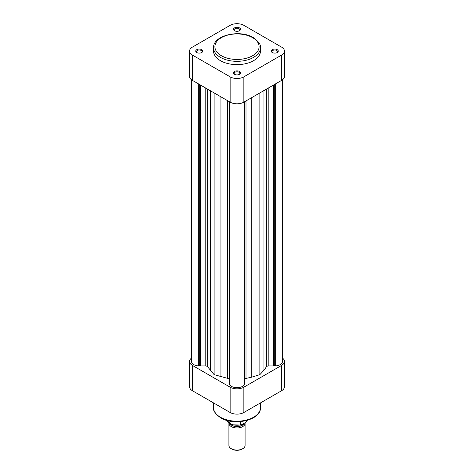 <?xml version="1.0" encoding="UTF-8"?>
<svg xmlns="http://www.w3.org/2000/svg" width="474" height="474" viewBox="0 0 474 474"><rect width="100%" height="100%" fill="white"/><g stroke="black" fill="none" stroke-linecap="round" stroke-linejoin="round"><path stroke-width="0.71" d="M228.912 423.288L228.912 445.406A8.088 4.669 0 0 0 231.282 448.706L231.946 449.091A7.146 4.124 180 0 0 242.054 449.091L242.718 448.706A8.088 4.669 0 0 0 245.088 445.406L245.088 423.288A8.088 4.669 180 0 1 242.718 426.588A8.088 4.669 180 0 1 233.907 427.601A8.088 4.669 180 0 1 228.912 423.288A8.088 4.669 180 0 1 228.912 423.241M230.441 424.147A7.146 4.124 0 0 0 242.054 425.433A7.146 4.124 0 0 0 243.956 423.448M245.046 422.82A8.088 4.669 180 0 1 245.088 423.288M243.677 423.614A6.944 4.005 180 0 1 241.906 425.35A6.944 4.005 180 0 1 230.797 424.313M226.75 420.367A10.446 6.032 0 0 0 240.502 424.894L241.87 424.657L245.473 422.577L246.841 421.232A10.446 6.032 0 0 0 247.25 420.367M247.274 420.361L246.723 421.546L246.841 420.485M240.964 425.065L240.502 424.894L240.502 421.611M231.282 448.706A8.088 4.669 0 0 0 242.718 448.706L242.054 449.091M196.781 52.525L196.781 52.525A3.502 2.02 180 0 1 196.781 49.663A3.502 2.02 180 0 1 201.734 49.663A3.502 2.02 180 0 1 201.734 52.525A3.502 2.02 180 0 1 196.781 52.525M201.474 52.661A2.832 1.635 0 0 0 202.09 51.642A2.832 1.635 0 0 0 201.26 50.487A2.832 1.635 0 0 0 198.173 50.131A2.832 1.635 0 0 0 196.426 51.642A2.832 1.635 0 0 0 197.042 52.661M234.523 30.733L234.523 30.733A3.502 2.02 180 0 1 234.523 27.871A3.502 2.02 180 0 1 239.477 27.871A3.502 2.02 180 0 1 239.477 30.733A3.502 2.02 180 0 1 234.523 30.733M239.216 30.869A2.832 1.635 0 0 0 239.832 29.85A2.832 1.635 0 0 0 239.003 28.695A2.832 1.635 0 0 0 235.916 28.345A2.832 1.635 0 0 0 234.168 29.85A2.832 1.635 0 0 0 234.784 30.869M234.523 74.311L234.523 74.311A3.502 2.02 180 0 1 234.523 71.45A3.502 2.02 180 0 1 239.477 71.45A3.502 2.02 180 0 1 239.477 74.311A3.502 2.02 180 0 1 234.523 74.311M239.216 74.448A2.832 1.635 0 0 0 239.832 73.434A2.832 1.635 0 0 0 239.003 72.279A2.832 1.635 0 0 0 235.916 71.924A2.832 1.635 0 0 0 234.168 73.434A2.832 1.635 0 0 0 234.784 74.448M272.266 52.525L272.266 52.525A3.502 2.02 180 0 1 272.266 49.663A3.502 2.02 180 0 1 277.219 49.663A3.502 2.02 180 0 1 277.219 52.525A3.502 2.02 180 0 1 272.266 52.525M276.958 52.661A2.832 1.635 0 0 0 277.574 51.642A2.832 1.635 0 0 0 276.745 50.487A2.832 1.635 0 0 0 273.658 50.131A2.832 1.635 0 0 0 271.91 51.642A2.832 1.635 0 0 0 272.526 52.661M220.416 60.666A23.451 13.539 0 0 0 245.976 63.605A23.451 13.539 0 0 0 260.451 51.091L260.451 47.791A23.451 13.539 180 0 1 245.976 60.299A23.451 13.539 180 0 1 220.416 57.366A23.451 13.539 180 0 1 213.549 47.791L213.549 51.091A23.451 13.539 0 0 0 220.416 60.666M192.397 80.367L230.139 102.153L230.139 76.841L192.397 55.055L192.397 80.367A9.705 5.605 180 0 1 189.553 76.403L189.553 51.091A9.705 5.605 0 0 0 192.397 55.055M281.603 55.055A9.705 5.605 0 0 0 284.447 51.091L284.447 76.403A9.705 5.605 180 0 1 281.603 80.367L281.603 55.055L243.861 76.841L243.861 102.153L281.603 80.367M243.861 102.153A9.705 5.605 180 0 1 230.139 102.153M284.447 51.091A9.705 5.605 0 0 0 281.603 47.133L243.861 25.341A9.705 5.605 0 0 0 230.139 25.341L192.397 47.133A9.705 5.605 0 0 0 189.553 51.091M230.139 76.841A9.705 5.605 0 0 0 243.861 76.841M191.508 358.066A9.705 5.605 0 0 0 189.553 361.437A9.705 5.605 0 0 0 192.397 365.401L230.139 387.187A9.705 5.605 0 0 0 243.861 387.187L243.861 412.499L281.603 390.712L281.603 365.401L243.861 387.187M281.603 365.401A9.705 5.605 0 0 0 284.447 361.437A9.705 5.605 0 0 0 282.492 358.066M284.447 361.437L284.447 386.748A9.705 5.605 180 0 1 281.603 390.712M243.861 412.499A9.705 5.605 180 0 1 230.139 412.499L192.397 390.712A9.705 5.605 180 0 1 189.553 386.748L189.553 361.437M191.508 79.78L191.508 361.437A7.75 4.473 0 0 0 198.31 365.875L199.258 365.33L200.271 365.91L205.195 365.91A2.696 1.558 180 0 1 207.102 366.366A2.696 1.558 180 0 1 207.677 366.864L214.118 374.638L227.603 378.365A2.696 1.558 180 0 1 228.462 378.696A2.696 1.558 180 0 1 229.25 379.798M244.75 379.004A2.696 1.558 180 0 1 246.006 378.436L251.777 377.168L259.865 374.638L263.959 370.271L266.335 366.882A2.696 1.558 180 0 1 268.835 365.91L273.729 365.91L274.742 365.33L275.69 365.875A7.75 4.473 0 0 0 282.492 361.437L282.492 79.78M244.691 382.678L244.75 101.643M229.309 101.679L229.309 383.774A7.75 4.473 0 0 0 237 387.702A7.75 4.473 0 0 0 244.691 383.774L244.691 101.679M229.25 101.643L229.309 382.678M275.69 83.78L275.69 365.875M198.31 83.78L198.31 365.875M199.258 84.331L199.258 365.33M200.271 84.911L200.271 365.91M210.486 90.807L210.486 370.709M214.118 92.91L214.118 374.638M220.937 96.844L220.937 376.747M251.777 97.585L251.777 377.168M259.865 92.916L259.865 374.638M263.959 90.552L263.959 370.271M273.729 84.911L273.729 365.91M274.742 84.331L274.742 365.33M221.37 55.713A22.106 12.762 0 0 0 252.63 55.713A22.106 12.762 0 0 0 252.63 37.665A22.106 12.762 0 0 0 221.37 37.665A22.106 12.762 0 0 0 221.37 55.713M220.416 417.233A23.451 13.539 0 0 0 245.976 420.165A23.451 13.539 0 0 0 260.451 407.658C261.162 420.183 234.091 426.286 220.694 417.849C215.249 413.843 212.867 410.448 213.549 407.658A23.451 13.539 0 0 0 220.416 417.233M192.397 365.401L192.397 390.712M230.139 412.499L230.139 387.187M207.677 89.189L207.677 366.864M205.195 87.755L205.195 365.91M227.603 100.689L227.603 378.365M246.006 100.921L246.006 378.436M266.335 89.183L266.335 366.882M268.835 87.737L268.835 365.91M240.934 425.071L232.017 424.775L226.726 420.361M260.451 47.791C261.121 44.983 258.739 41.582 253.306 37.6C239.909 29.163 212.838 35.266 213.549 47.791M260.451 402.924L260.451 407.658M213.549 402.924L213.549 407.658"/></g></svg>

